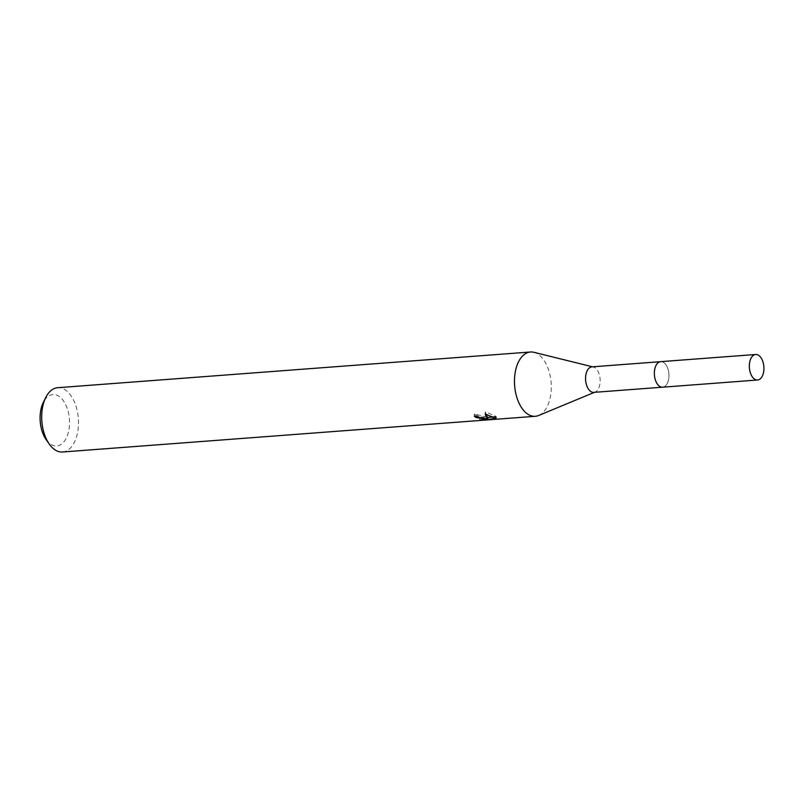 <?xml version="1.0" encoding="UTF-8"?>
<svg xmlns="http://www.w3.org/2000/svg" width="804" height="804" viewBox="0 0 804 804"><rect width="100%" height="100%" fill="white"/><g stroke="black" fill="none" stroke-linecap="round" stroke-linejoin="round"><path stroke-width="0.6" stroke-dasharray="4.02 3.01" d="M656.466 382.573A12.784 7.266 85.7 0 0 659.642 386.342A12.784 7.266 85.7 0 0 660.245 386.684A12.784 7.266 85.7 0 0 662.607 387.176A12.784 7.266 85.7 0 0 668.948 375.94A12.784 7.266 85.7 0 0 663.039 362.162A12.784 7.266 85.7 0 0 660.677 361.669A12.784 7.266 85.7 0 0 657.873 362.946A12.784 7.266 85.7 0 0 655.3 367.147M660.265 386.694A12.804 7.266 85.7 0 0 668.838 377.97A12.804 7.266 85.7 0 0 663.059 362.152A12.804 7.266 85.7 0 0 657.893 362.936A12.804 7.266 85.7 0 0 654.416 374.965A12.804 7.266 85.7 0 0 659.662 386.342A12.804 7.266 85.7 0 0 660.265 386.694M593.824 392.372A12.784 7.266 85.7 0 0 595.131 392.05A12.784 7.266 85.7 0 0 600.146 379.96A12.784 7.266 85.7 0 0 594.256 367.358A12.784 7.266 85.7 0 0 593.241 366.986A12.784 7.266 85.7 0 0 591.895 366.865M538.62 415.497A32.24 18.311 85.7 0 0 551.263 385.015A32.24 18.311 85.7 0 0 536.399 353.237A32.24 18.311 85.7 0 0 533.846 352.293M62.521 451.999A32.24 18.311 85.7 0 0 78.501 423.688A32.24 18.311 85.7 0 0 63.616 388.945A32.24 18.311 85.7 0 0 57.667 387.709M46.14 439.627A25.788 14.643 85.7 0 0 51.989 444.974A25.788 14.643 85.7 0 0 69.265 427.406A25.788 14.643 85.7 0 0 57.617 395.528A25.788 14.643 85.7 0 0 43.326 402.392M487.415 417.226L474.481 413.899A30.09 17.085 85.7 0 0 476.31 415.477L484.34 417.467L479.938 418.05L479.697 420.15M476.31 415.477L476.239 416.03M487.988 417.708L495.676 417.135L495.465 419.035M479.938 418.05L487.355 417.758M474.481 413.899L474.239 416.03M492.38 416.794L495.485 416.171L485.415 411.779L485.978 414.201M494.731 417.186L496.189 416.593M496.239 419.025L496.47 416.874L488.008 417.507M496.47 416.874L496.229 418.974M495.485 416.171L495.244 418.231M485.415 411.779L485.174 413.949M662.627 387.196A12.814 7.276 85.7 0 0 668.838 377.981A12.814 7.276 85.7 0 0 660.697 361.649L660.275 361.699M595.131 392.05L594.498 392.322M484.279 418.01L484.34 417.467M593.241 366.986L592.568 366.815"/><path stroke-width="1.21" d="M660.275 361.699L591.895 366.865A12.784 7.266 85.7 0 0 585.553 378.101A12.784 7.266 85.7 0 0 591.463 391.88A12.784 7.266 85.7 0 0 593.824 392.372L662.205 387.206M592.568 366.815L533.846 352.293A32.24 18.311 85.7 0 0 530.449 352.001A32.24 18.311 85.7 0 0 514.47 380.312A32.24 18.311 85.7 0 0 529.354 415.055A32.24 18.311 85.7 0 0 535.303 416.291A32.24 18.311 85.7 0 0 538.62 415.497L594.498 392.322M476.239 416.03L476.068 417.547A32.24 18.311 -94.3 0 1 474.239 416.03L487.174 419.306L485.174 413.949L495.244 418.231L487.777 419.618L496.239 419.025M530.449 352.001L57.667 387.709A32.24 18.311 85.7 0 0 45.748 397.528A32.24 18.311 85.7 0 0 49.265 444.079A32.24 18.311 85.7 0 0 56.571 450.763A32.24 18.311 85.7 0 0 62.521 451.999L535.303 416.291M495.957 418.673L494.48 419.376M495.465 419.035L479.707 420.15L484.098 419.547L482.45 418.603L476.068 417.547M487.355 417.758L487.988 417.708M485.194 418.361L484.993 420.09M485.978 414.201L487.415 417.226L487.174 419.306M487.777 419.618L488.008 417.507L492.38 416.794M45.748 397.528L43.326 402.392A25.788 14.643 85.7 0 0 46.14 439.627L49.265 444.079M655.3 367.147A12.784 7.266 85.7 0 0 656.466 382.573M749.459 363.699A12.784 7.266 85.7 0 0 757.589 380.001A12.784 7.266 85.7 0 0 763.8 370.795A12.784 7.266 85.7 0 0 755.67 354.494A12.784 7.266 85.7 0 0 749.459 363.699M755.67 354.494L660.697 361.649A12.814 7.276 85.7 0 0 654.476 370.865A12.814 7.276 85.7 0 0 662.627 387.196L757.589 380.001M484.098 419.547L484.279 418.01"/></g></svg>
